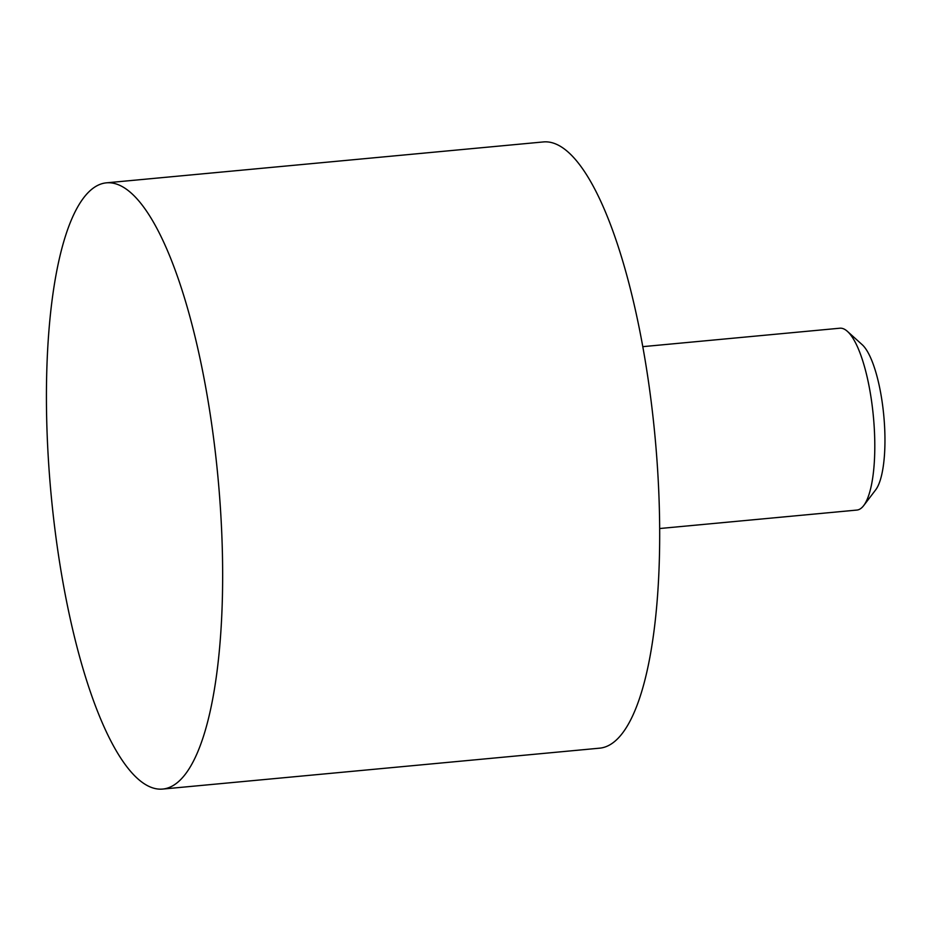 <?xml version="1.0" encoding="UTF-8"?>
<svg xmlns="http://www.w3.org/2000/svg" width="931" height="931" viewBox="0 0 931 931"><rect width="100%" height="100%" fill="white"/><g stroke="black" fill="none" stroke-linecap="round" stroke-linejoin="round"><path stroke-width="1.4" d="M863.7 505.58L875.71 489.811A76.109 20.982 84.7 0 0 882.146 401.913A76.109 20.982 -95.3 0 0 862.118 344.621L847.396 331.355A91.331 25.172 -95.3 0 1 871.428 400.109A91.331 25.172 84.7 0 1 863.7 505.58A91.331 25.172 84.7 0 1 861.338 508.082A91.331 25.172 84.7 0 1 856.869 510.072L659.776 528.517M847.396 331.355A91.331 25.172 -95.3 0 0 839.843 328.212L642.762 346.658M106.169 182.86L543.204 141.954A304.414 83.906 -95.3 0 1 648.476 381.605A304.414 83.906 84.7 0 1 599.936 748.14L162.913 789.046A304.414 83.906 84.7 0 1 57.641 549.395A304.414 83.906 -95.3 0 1 106.169 182.86A304.414 83.906 -95.3 0 1 211.442 422.511A304.414 83.906 84.7 0 1 162.913 789.046"/></g></svg>

